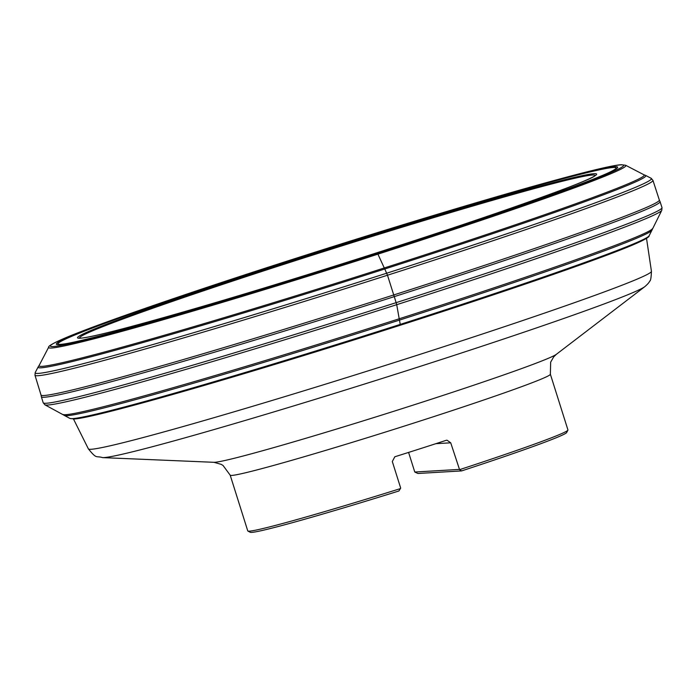 <?xml version="1.0" encoding="UTF-8"?>
<svg xmlns="http://www.w3.org/2000/svg" width="697" height="697" viewBox="0 0 697 697"><rect width="100%" height="100%" fill="white"/><g stroke="black" fill="none" stroke-linecap="round" stroke-linejoin="round"><path stroke-width="1.05" d="M435.86 443.684L450.724 442.813L447.004 440.182L446.115 440.347A167.855 5.567 162.5 0 1 394.824 456.77L392.306 461.51L400.697 488.118L398.919 490.976A165.973 5.506 162.5 0 1 250.267 532.281L247.905 531.053A167.855 5.567 162.5 0 1 247.757 530.905L230.193 475.171L223.04 465.465L221.219 464.359L213.909 462.303L102.59 457.615A285.456 9.462 162.5 0 0 103.897 457.589A285.456 9.462 -17.5 0 0 381.686 378.637A285.456 9.462 -17.5 0 0 644.821 286.65C647.705 284.149 649.316 282.302 649.674 281.118C650.589 281.126 651.181 277.868 651.442 271.325L646.511 238.322M450.724 442.813L459.576 469.665A167.855 5.567 -17.5 0 0 567.907 430.154A167.855 5.567 -17.5 0 0 567.942 429.953L550.369 374.219A167.855 5.567 -17.5 0 1 402.422 426.695A167.855 5.567 -17.5 0 1 231.779 475.432A167.855 5.567 162.5 0 1 230.193 475.171M247.905 531.053A167.855 5.567 162.5 0 0 249.352 531.166A167.855 5.567 -17.5 0 0 400.444 488.588M408.59 452.423L414.776 472.026L459.114 469.421M414.776 472.026L417.912 473.481L461.614 470.911L459.576 469.665M567.907 430.154L566.67 432.523A165.973 5.506 162.5 0 1 461.614 470.911M649.099 235.804A303.805 10.072 162.5 0 1 376.702 331.894A303.805 10.072 162.5 0 1 72.54 418.627A303.805 10.072 162.5 0 1 69.918 418.418L74.082 418.967C91.987 418.601 223.153 381.268 364.017 336.764C429.369 316.133 487.769 296.974 539.234 279.297C571.453 268.206 597.033 259.014 615.982 251.704C642.808 241.441 649.813 236.919 649.099 235.804L651.913 230.237A308.161 10.22 -17.5 0 1 375.613 327.703A308.161 10.22 -17.5 0 1 67.086 415.682A308.161 10.22 162.5 0 1 64.42 415.473A308.161 10.22 162.5 0 1 64.298 415.386L44.913 404.818A323.574 10.725 162.5 0 0 47.71 405.035A323.574 10.725 -17.5 0 0 371.658 312.665A323.574 10.725 -17.5 0 0 661.784 210.32L662.011 207.636A324.427 10.76 -17.5 0 1 376.11 309.041A324.427 10.76 -17.5 0 1 46.255 403.258A324.427 10.76 162.5 0 1 43.188 402.753L44.913 404.818M651.913 230.237A308.161 10.22 -17.5 0 0 651.965 230.097L661.784 210.32M660.059 201.651A324.366 10.751 -17.5 0 1 374.211 303.029A324.366 10.751 -17.5 0 1 44.416 397.238A324.366 10.751 162.5 0 1 41.35 396.724A324.366 10.751 162.5 0 1 41.332 396.654L41.01 394.99A324.166 10.751 162.5 0 0 44.085 395.504A324.166 10.751 -17.5 0 0 373.67 301.357A324.166 10.751 -17.5 0 0 659.336 200.039L660.033 201.581A324.366 10.751 -17.5 0 1 660.059 201.651L662.011 207.636M645.588 175.409A318.634 10.568 -17.5 0 1 370.029 273.694A318.634 10.568 -17.5 0 1 41.106 367.807A318.634 10.568 162.5 0 1 38.152 366.927A318.634 10.568 162.5 0 1 38.352 366.639L39.128 365.481A317.266 10.516 162.5 0 0 42.073 366.361A317.266 10.516 -17.5 0 0 369.602 272.64A317.266 10.516 -17.5 0 0 643.958 174.781L645.256 175.287A318.634 10.568 -17.5 0 1 645.588 175.409L651.172 178.319A323.086 10.708 -17.5 0 1 371.762 277.981A323.086 10.708 -17.5 0 1 38.239 373.409A323.086 10.708 162.5 0 1 35.242 372.52L34.972 375.204L41.01 394.99M59.088 344.649A294.308 9.758 162.5 0 1 58.949 344.658A294.308 9.758 162.5 0 1 297.941 257.864A294.308 9.758 162.5 0 1 614.893 166.74A294.308 9.758 -17.5 0 1 615.773 169.092A294.308 9.758 -17.5 0 1 340.432 264.843A294.308 9.758 -17.5 0 1 59.088 344.649M400.235 324.401L399.477 320.106A8.094 1.054 72.2 0 1 399.207 318.782L396.715 304.676L394.293 296.626A8.347 1.089 72.2 0 1 393.735 294.953L387.488 275.228L384.788 268.981A7.676 1.002 72.2 0 1 384.282 267.962L377.922 254.152L377.382 253.333L376.537 253.368M375.648 253.656L373.644 253.813M73.481 418.993L88.371 448.859A295.197 9.784 162.5 0 0 91.15 449.277A295.197 9.784 -17.5 0 0 390.503 363.79A295.197 9.784 -17.5 0 0 651.442 271.325M213.909 462.303A180.27 5.977 162.5 0 0 214.728 462.294A180.27 5.977 -17.5 0 0 390.154 412.432A180.27 5.977 -17.5 0 0 556.319 354.346L644.821 286.65M74.788 418.836A301.705 10.002 -17.5 0 0 376.572 332.791A301.705 10.002 -17.5 0 0 647.356 237.302M62.983 414.48A309.241 10.255 162.5 0 0 65.649 414.698A309.241 10.255 -17.5 0 0 375.247 326.414A309.241 10.255 -17.5 0 0 652.523 228.599M659.336 200.039L652.941 180.357A323.974 10.743 -17.5 0 1 367.432 281.623A323.974 10.743 -17.5 0 1 38.039 375.709A323.974 10.743 162.5 0 1 34.972 375.204M643.958 174.781L625.645 165.267A302.646 10.037 -17.5 0 1 363.921 258.622A302.646 10.037 -17.5 0 1 51.482 348.021A302.646 10.037 162.5 0 1 48.677 347.184L39.128 365.481M53.216 346.548A300.538 9.967 -17.5 0 0 377.382 253.333A300.538 9.967 -17.5 0 0 620.774 164.867A300.538 9.967 162.5 0 0 296.608 258.082A300.538 9.967 162.5 0 0 53.216 346.548M608.324 172.865A292.574 9.697 -17.5 0 0 613.325 167.48A292.574 9.697 162.5 0 0 297.75 258.221A292.574 9.697 162.5 0 0 60.796 344.344A292.574 9.697 -17.5 0 0 67.226 343.473M80.103 338.219A272.144 9.026 162.5 0 1 300.512 258.108A272.144 9.026 162.5 0 1 594.044 173.701A272.144 9.026 162.5 0 1 373.644 253.813A272.144 9.026 162.5 0 1 80.103 338.219M79.676 338.106A270.236 8.956 162.5 0 1 315.349 254.257A270.236 8.956 162.5 0 1 592.485 175.017A270.236 8.956 -17.5 0 1 595.046 175.609M88.371 448.859C97.04 459.602 95.681 455.524 102.59 457.615M556.319 354.346L553.679 356.908L550.656 362.17L550.369 374.219M69.918 418.418L64.42 415.473M41.35 396.724L43.188 402.753M652.941 180.357L651.172 178.319M38.152 366.927L35.242 372.52M625.645 165.267L621.497 164.736C603.707 165.119 474.831 201.764 335.457 245.745C271.429 265.94 213.822 284.803 162.645 302.324C130.043 313.502 103.949 322.833 84.346 330.326C55.22 341.356 47.771 346.191 48.677 347.184M595.168 175.505C593.635 180.157 467.879 224.626 333.131 266.663C209.327 305.713 94.809 337.993 80.756 338.097L79.519 338.089"/></g></svg>
